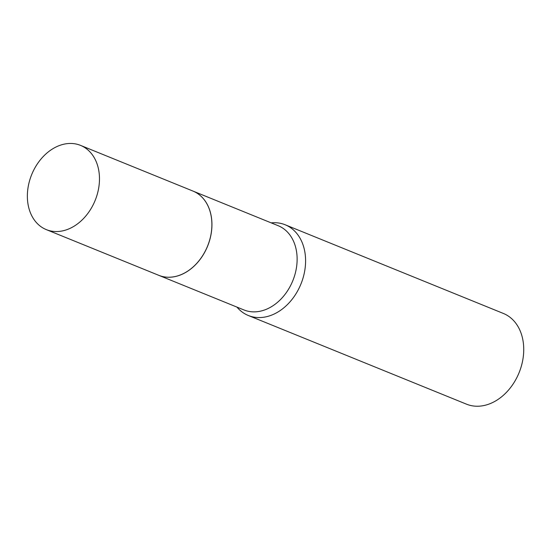 <?xml version="1.0" encoding="UTF-8"?>
<svg xmlns="http://www.w3.org/2000/svg" width="551" height="551" viewBox="0 0 551 551"><rect width="100%" height="100%" fill="white"/><g stroke="black" fill="none" stroke-linecap="round" stroke-linejoin="round"><path stroke-width="0.83" d="M99.29 174.495A45.464 34.258 112.1 0 1 83.463 218.602A45.464 34.258 112.1 0 1 46.305 229.615A45.464 34.258 112.1 0 1 27.55 200.502A45.464 34.258 112.1 0 1 43.384 156.394A45.464 34.258 112.1 0 1 80.536 145.381A45.464 34.258 112.1 0 1 99.29 174.495M80.536 145.381L192.953 191.066A45.464 34.258 112.1 0 1 211.701 220.18A45.464 34.258 112.1 0 1 195.874 264.294A45.464 34.258 112.1 0 1 158.716 275.3L46.305 229.615M179.571 275.293A45.464 34.258 112.1 0 1 158.771 275.321A45.464 34.258 112.1 0 1 158.743 275.314L243.948 309.944A45.464 34.258 112.1 0 0 264.749 309.91A45.464 34.258 112.1 0 0 296.438 267.772A45.464 34.258 112.1 0 0 278.186 225.71L193.002 191.094A45.464 34.258 112.1 0 1 193.002 191.094A45.464 34.258 112.1 0 1 211.253 233.149A45.464 34.258 112.1 0 1 179.571 275.293M271.182 222.866A48.963 36.896 112.1 0 1 285.191 224.78L503.338 313.436A48.963 36.896 112.1 0 1 522.995 358.735A48.963 36.896 112.1 0 1 488.868 404.124A48.963 36.896 112.1 0 1 466.47 404.158L248.322 315.496A48.963 36.896 112.1 0 1 236.951 307.1M285.191 224.78A48.963 36.896 112.1 0 1 304.848 270.08A48.963 36.896 112.1 0 1 270.72 315.461A48.963 36.896 112.1 0 1 248.322 315.496"/></g></svg>
